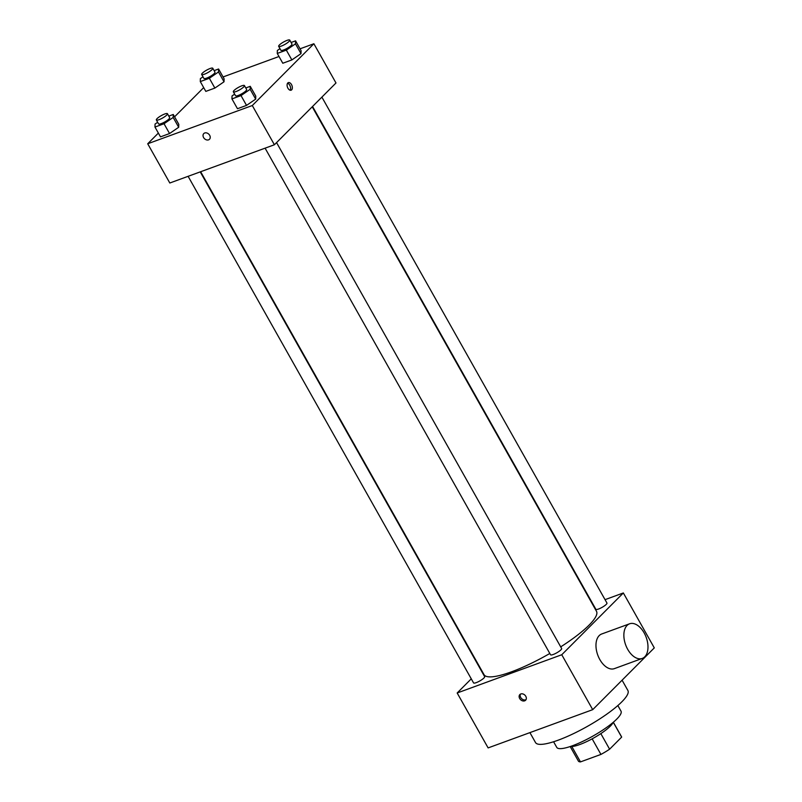 <?xml version="1.0" encoding="UTF-8"?>
<svg xmlns="http://www.w3.org/2000/svg" width="802" height="802" viewBox="0 0 802 802"><rect width="100%" height="100%" fill="white"/><g stroke="black" fill="none" stroke-linecap="round" stroke-linejoin="round"><path stroke-width="1.2" d="M613.289 722.281L621.65 737.118A24.762 5.313 -29.4 0 0 621.52 736.737L613.35 722.231M621.65 737.118L609.61 749.198A24.762 5.313 -29.4 0 1 600.939 754.421L580.478 761.9A24.762 5.313 -29.4 0 1 578.362 761.048L570.192 746.552M571.806 746.512L580.478 761.9M592.157 738.842L600.939 754.421M613.119 722.422A25.353 5.444 150.6 0 1 579.806 744.527A25.353 5.444 150.6 0 1 570.473 746.451M600.828 733.619L609.61 749.198M617.851 705.549L621.019 711.173A36.882 7.92 150.6 0 1 606.613 727.434A36.882 7.92 150.6 0 1 572.468 745.75A36.882 7.92 150.6 0 1 556.758 747.384L553.591 741.76M622.091 680.196L627.896 690.502A53.022 11.378 150.6 0 1 607.184 713.88A53.022 11.378 150.6 0 1 558.102 740.206A53.022 11.378 150.6 0 1 535.515 742.552L529.922 732.627M605.049 599.655L623.344 592.959L654.292 647.886L592.708 709.66L488.117 747.905L457.17 692.988L471.275 678.843M520.799 693.971A4.03 3.128 44.9 0 1 525.4 695.705A4.03 3.128 44.9 0 1 525.591 700.246A4.03 3.128 44.9 0 1 520.518 699.615A4.03 3.128 44.9 0 1 519.876 694.552A4.03 3.128 44.9 0 1 520.799 693.971M623.344 592.959L561.761 654.743L592.708 709.66M561.761 654.743L457.17 692.988M200.219 171.879L484.649 676.657A6.366 1.363 150.6 0 1 482.162 679.464A6.366 1.363 150.6 0 1 476.278 682.622A6.366 1.363 150.6 0 1 473.561 682.903L188.109 176.31M265.091 148.159L550.543 654.763A6.366 1.363 -29.4 0 0 556.758 652.828A6.366 1.363 -29.4 0 0 561.631 648.507L276.56 142.596M321.883 97.122L606.954 603.044A6.366 1.363 150.6 0 1 604.467 605.851A6.366 1.363 150.6 0 1 598.583 609.009A6.366 1.363 150.6 0 1 595.866 609.289L312.559 106.486M549.821 653.47A64.541 13.855 150.6 0 1 511.526 671.805A64.541 13.855 150.6 0 1 484.027 674.662L200.64 171.728M312.229 106.806L596.487 611.284A64.541 13.855 150.6 0 1 560.708 646.863M642.252 658.432L614.362 668.637A18.446 10.937 -110.1 0 1 597.761 655.064A18.446 10.937 -110.1 0 1 601.701 633.991L629.59 623.796A18.446 10.937 69.9 0 0 625.65 644.868A18.446 10.937 69.9 0 0 642.252 658.432A18.446 10.937 69.9 0 0 644.136 632.878A18.446 10.937 69.9 0 0 629.59 623.796M520.468 694.111A4.03 3.128 -135.1 0 0 521.561 698.582A4.03 3.128 -135.1 0 0 526.022 699.655M300.048 48.812L313.883 43.749L335.988 82.977L274.404 144.761L169.813 183.006L147.708 143.769L158.365 133.082M313.883 43.749L252.299 105.533L274.404 144.761M252.299 105.533L147.708 143.769M209.492 139.267A4.03 3.128 44.9 0 1 203.588 137.533A4.03 3.128 44.9 0 1 203.778 133.573A4.03 3.128 44.9 0 1 208.841 134.205A4.03 3.128 44.9 0 1 209.492 139.267A4.03 3.128 44.9 0 1 203.588 137.533A4.03 3.128 44.9 0 1 203.778 133.573M291.096 42.486L295.567 40.852L301.091 50.666L301.001 53.644L291.858 59.929L282.795 63.248L291.858 59.929L301.001 53.644L295.477 43.829L286.334 50.125L277.271 53.433L277.362 50.456L279.968 48.661M168.791 116.11L173.262 114.475L178.786 124.28L178.696 127.257L169.553 133.543L160.49 136.861L169.553 133.543L178.696 127.257L173.172 117.453L164.029 123.739L154.966 127.047L155.057 124.069L157.663 122.275M223.066 76.952L279.006 56.501M174.585 116.811L203.688 87.608M245.773 87.959L250.244 86.325L255.768 96.13L255.678 99.107L246.535 105.403L237.472 108.711L246.535 105.403L255.678 99.107L250.154 89.303L241.011 95.588L231.948 98.907L232.039 95.929L234.645 94.135M214.124 70.636L218.585 69.002L224.109 78.807L224.029 81.784L214.876 88.08L205.813 91.388L214.876 88.08L224.029 81.784L218.495 71.979L209.352 78.275L200.289 81.583L200.38 78.606L202.996 76.812M291.657 89.844A4.03 2.396 -110.1 0 1 291.106 90.195A4.03 2.396 -110.1 0 1 287.477 87.228A4.03 2.396 -110.1 0 1 288.339 82.616A4.03 2.396 -110.1 0 1 291.758 85.082A4.03 2.396 -110.1 0 1 291.657 89.844M287.567 83.248A4.03 2.396 -110.1 0 1 290.214 86.225A4.03 2.396 -110.1 0 1 290.123 90.215M218.585 69.002L218.495 71.979M201.683 74.496L203.898 78.416A6.366 1.363 -29.4 0 0 210.114 76.481A6.366 1.363 -29.4 0 0 214.986 72.17L212.771 68.25A6.366 1.363 -29.4 0 0 208.37 69.243A6.366 1.363 -29.4 0 0 202.415 73.132A6.366 1.363 -29.4 0 0 201.683 74.496A6.366 1.363 -29.4 0 0 207.898 72.561A6.366 1.363 -29.4 0 0 212.771 68.25M209.352 78.275L214.876 88.08M200.289 81.583L205.813 91.388M224.109 78.807L224.029 81.784M295.567 40.852L295.477 43.829M278.665 46.346L280.88 50.265A6.366 1.363 -29.4 0 0 287.086 48.341A6.366 1.363 -29.4 0 0 291.968 44.02L289.753 40.1A6.366 1.363 -29.4 0 0 285.352 41.092A6.366 1.363 -29.4 0 0 279.397 44.982A6.366 1.363 -29.4 0 0 278.665 46.346A6.366 1.363 -29.4 0 0 284.88 44.411A6.366 1.363 -29.4 0 0 289.753 40.1M286.334 50.125L291.858 59.929M277.271 53.433L282.795 63.248M301.091 50.666L301.001 53.644M173.262 114.475L173.172 117.453M156.36 119.959L158.575 123.889A6.366 1.363 -29.4 0 0 164.791 121.954A6.366 1.363 -29.4 0 0 169.663 117.643L167.448 113.714A6.366 1.363 -29.4 0 0 163.047 114.706A6.366 1.363 -29.4 0 0 157.092 118.596A6.366 1.363 -29.4 0 0 156.36 119.959A6.366 1.363 -29.4 0 0 162.575 118.024A6.366 1.363 -29.4 0 0 167.448 113.714M164.029 123.739L169.553 133.543M154.966 127.047L160.49 136.861M178.786 124.28L178.696 127.257M250.244 86.325L250.154 89.303M233.342 91.819L235.557 95.739A6.366 1.363 -29.4 0 0 241.763 93.804A6.366 1.363 -29.4 0 0 246.635 89.493L244.43 85.573A6.366 1.363 -29.4 0 0 240.029 86.566A6.366 1.363 -29.4 0 0 234.074 90.456A6.366 1.363 -29.4 0 0 233.342 91.819A6.366 1.363 -29.4 0 0 239.557 89.884A6.366 1.363 -29.4 0 0 244.43 85.573M241.011 95.588L246.535 105.403M231.948 98.907L237.472 108.711M255.768 96.13L255.678 99.107"/></g></svg>
